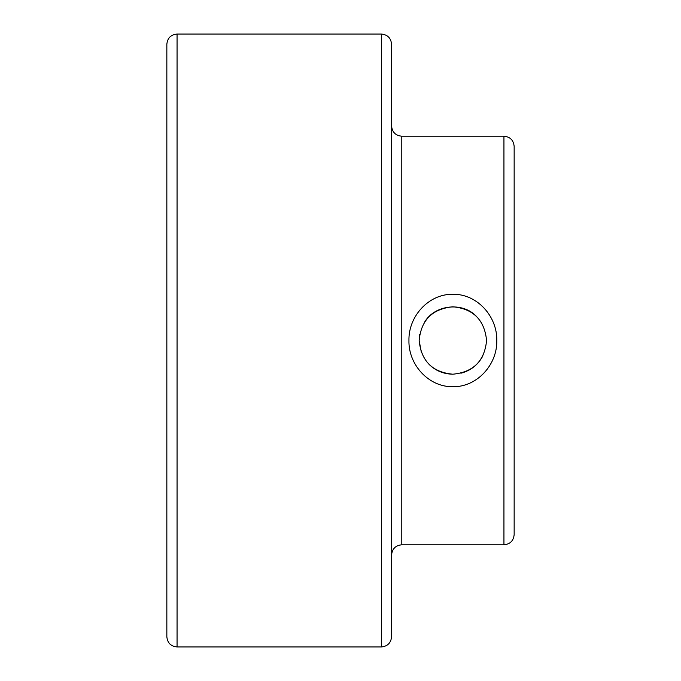 <?xml version="1.0" encoding="UTF-8"?>
<svg xmlns="http://www.w3.org/2000/svg" width="681" height="681" viewBox="0 0 681 681"><rect width="100%" height="100%" fill="white"/><g stroke="black" fill="none" stroke-linecap="round" stroke-linejoin="round"><path stroke-width="1.02" d="M408.94 340.5C408.37 316.58 428.409 293.886 452.874 294.26C477.338 293.894 497.351 316.588 496.789 340.5C497.402 364.446 477.287 387.106 452.839 386.74C428.4 387.08 408.336 364.42 408.94 340.5M421.411 352.622L419.155 340.5L419.734 334.294M424.476 322.326C434.546 304.662 462.748 301.453 476.674 316.639M482.914 355.78C478.164 364.769 470.818 370.592 460.875 373.239M452.856 374.209C443.433 374.005 435.482 370.702 429.013 364.318M503.94 544.8L503.94 136.2C510.146 136.804 513.551 140.209 514.155 146.415L514.155 534.585C513.551 540.791 510.146 544.196 503.94 544.8L401.79 544.8C395.584 545.404 392.179 548.809 391.575 555.015M381.36 646.95L381.36 34.05C387.566 34.654 390.971 38.059 391.575 44.265L391.575 636.735C390.971 642.941 387.566 646.346 381.36 646.95L177.06 646.95L177.06 34.05C170.854 34.654 167.449 38.059 166.845 44.265L166.845 636.735C167.449 642.941 170.854 646.346 177.06 646.95M166.845 340.5L166.845 595.875M486.575 340.5C484.531 319.968 473.295 308.731 452.848 306.79C432.333 308.834 421.096 320.07 419.155 340.5C421.19 361.015 432.418 372.252 452.839 374.209C473.38 372.184 484.625 360.947 486.575 340.5M503.94 136.2L401.79 136.2L401.79 544.8M381.36 34.05L177.06 34.05M401.79 136.2C395.584 135.596 392.179 132.191 391.575 125.985"/></g></svg>

